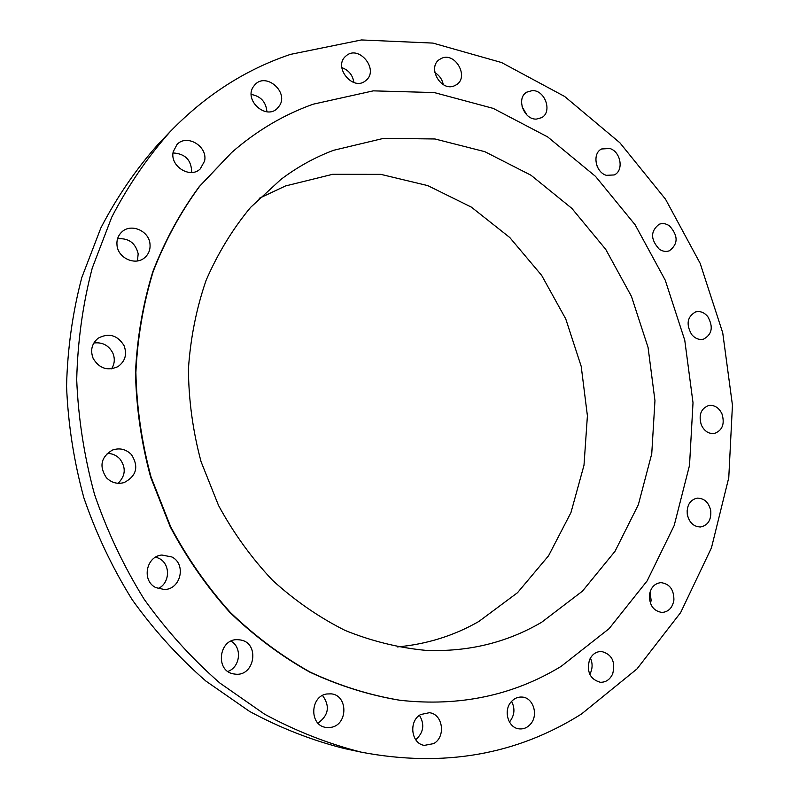 <?xml version="1.0" encoding="UTF-8"?>
<svg xmlns="http://www.w3.org/2000/svg" width="799" height="799" viewBox="0 0 799 799"><rect width="100%" height="100%" fill="white"/><g stroke="black" fill="none" stroke-linecap="round" stroke-linejoin="round"><path stroke-width="1.2" d="M124.065 345.647C117.553 335.171 108.984 332.654 98.347 338.087C91.805 343.45 90.077 350.252 93.173 358.471C99.306 368.509 107.555 371.235 117.902 366.641C125.203 361.368 127.261 354.376 124.065 345.647M111.55 368.858C114.716 363.865 115.126 358.561 112.779 352.938C108.654 345.278 102.332 341.972 93.823 343.011M581.512 713.986L636.983 668.933L680.678 612.523L711.47 547.784L728.768 477.712L732.443 405.163L722.735 332.853L700.164 263.36L665.517 199.201L619.884 142.781L564.643 96.469L501.582 62.542L432.938 43.096L361.468 39.95L290.446 54.392C245.673 69.453 205.703 95.081 170.527 131.276C147.815 156.804 128.22 185.438 111.74 217.178L92.245 268.104C82.816 304.109 77.643 341.343 76.704 379.775C78.302 418.456 84.245 456.698 94.552 494.491C107.266 531.545 123.835 566.511 144.259 599.4C166.631 630.671 191.84 658.556 219.875 683.045L264.619 714.206C296.089 731.195 328.389 743.869 361.518 752.219C443.285 767.679 516.613 754.935 581.512 713.986M231.4 152.749L199.171 186.706C180.314 212.364 164.854 240.729 152.779 271.82C142.901 304.109 137.138 337.727 135.48 372.674C136.289 407.909 141.353 442.756 150.671 477.233L170.177 526.731C186.806 558.082 206.681 586.636 229.812 612.374C254.462 636.144 281.098 656.049 309.732 672.099C339.086 685.752 368.998 695.12 399.49 700.214L399.8 700.244M131.435 454.581C125.962 449.108 119.6 447.62 112.349 450.107C100.954 457.088 98.966 466.286 106.387 477.692C111.441 482.756 117.363 484.384 124.165 482.566C136.579 475.974 139.006 466.646 131.435 454.581M171.915 556.973L161.897 555.025C146.177 556.194 141.423 580.573 155.665 587.535L164.344 589.532C180.774 589.482 186.547 564.244 171.915 556.973M240.129 639.929L238.362 639.739C218.746 637.762 214.512 671.709 234.197 673.986L234.836 674.076C254.951 677.232 260.214 642.476 240.129 639.929M326.751 693.981C310.122 696.169 309.143 725.192 325.712 727.39L331.046 727.35C348.084 724.813 348.144 695.2 331.186 693.852L326.751 693.981M420.664 714.536C408.399 720.988 411.066 743.669 424.339 745.387L433.697 743.599C446.142 736.838 442.866 713.877 429.323 712.718L420.664 714.536M511.17 701.852C503.14 710.551 508.134 727.839 518.96 728.838C523.465 729.347 527.35 727.749 530.606 724.024C538.676 715.095 533.293 697.677 522.276 697.078C517.992 696.738 514.286 698.326 511.17 701.852M589.482 659.924C586.496 671.869 590.111 679.33 600.309 682.276C605.902 682.396 610.036 679.559 612.713 673.767C615.63 661.612 611.884 654.181 601.467 651.475C596.094 651.505 592.099 654.321 589.482 659.924M649.427 594.985C649.337 605.312 653.552 611.135 662.071 612.453C668.603 611.854 672.548 607.719 673.907 600.049C673.937 589.572 669.612 583.769 660.933 582.641C654.601 583.37 650.766 587.485 649.427 594.985M687.27 514.256C689.167 522.566 693.612 526.811 700.603 526.98C707.954 525.342 711.34 519.949 710.76 510.801C708.823 502.361 704.289 498.147 697.157 498.127C690.006 499.884 686.711 505.258 687.27 514.256M701.372 425.068C704.418 431.24 708.763 434.037 714.386 433.467C722.426 430.461 724.953 423.929 721.976 413.852C718.86 407.57 714.436 404.783 708.693 405.493C700.843 408.599 698.406 415.12 701.372 425.068M691.624 334.461C695.13 338.576 699.095 340.144 703.529 339.146C712.109 334.441 713.517 326.921 707.764 316.584C704.189 312.359 700.124 310.811 695.579 311.94C687.2 316.744 685.882 324.254 691.624 334.461M659.195 249.108C662.571 251.425 665.947 251.995 669.332 250.816C678.261 244.035 678.331 235.745 669.552 225.937C666.076 223.52 662.601 222.971 659.115 224.269C650.406 231.181 650.436 239.45 659.195 249.108M606.331 175.321L614.191 174.951C624.069 170.836 620.903 151.7 609.837 148.504L601.637 148.974C591.979 153.278 595.345 172.254 606.331 175.321M536.409 119.091L541.652 117.663C552.658 111.93 545.068 89.967 532.294 90.597L526.691 92.185C515.944 98.157 523.804 119.88 536.409 119.091M454.182 85.912L456.648 84.614C468.983 76.854 455.62 52.434 442.077 58.087L439.22 59.635C427.225 67.725 440.928 91.705 454.182 85.912M365.972 80.399C379.475 69.823 358.841 44.255 346.077 55.9L345.907 56.05C332.594 66.687 353.108 91.935 365.732 80.589L365.972 80.399M279.69 105.428C288.459 91.715 266.287 72.509 255.201 84.384L253.063 87.121C244.284 100.644 265.897 119.82 277.113 108.624L279.69 105.428M204.544 161.148C208.159 146.517 186.886 133.523 177.008 144.509L173.223 151.72C169.628 166.142 190.212 179.106 200.239 168.909L204.544 161.148M149.982 243.895C148.954 230.671 130.716 222.961 121.688 232.1C118.062 235.625 116.504 240.02 117.014 245.293C118.042 258.227 135.47 265.967 144.629 257.717C148.734 254.142 150.522 249.538 149.982 243.895M170.527 131.276L158.382 144.01C136.16 168.969 116.994 196.934 100.884 227.895L81.808 277.533C72.579 312.609 67.496 348.843 66.557 386.237C68.075 423.86 73.838 461.043 83.855 497.777C96.22 533.802 112.339 567.789 132.234 599.759C154.027 630.171 178.596 657.287 205.942 681.108L249.608 711.44C280.349 727.999 311.91 740.363 344.319 748.523L361.518 752.219M561.188 666.346L609.108 628.653L647.15 580.873L674.166 525.582L689.517 465.368L693.013 402.766L684.763 340.254L665.237 280.179L635.145 224.819L595.505 176.359L547.645 136.899L493.213 108.384L434.276 92.564L373.303 90.856L313.148 104.2C283.565 114.766 256.389 130.886 231.63 152.549L199.62 186.317C180.744 211.995 165.273 240.389 153.188 271.5C143.301 303.82 137.538 337.468 135.88 372.444C136.689 407.71 141.753 442.596 151.081 477.103L170.616 526.651C187.256 558.032 207.151 586.606 230.292 612.374C254.971 636.164 281.628 656.089 310.282 672.159C339.655 685.822 369.597 695.2 400.109 700.284C459.455 706.835 513.148 695.52 561.188 666.346M333.493 150.322C314.796 157.363 297.238 167.101 280.799 179.515L250.626 207.34C232.689 228.973 217.847 253.303 206.102 280.309C196.384 308.524 190.492 338.087 188.424 368.998C188.654 400.229 192.879 431.14 201.078 461.722L218.566 505.527C233.588 533.163 251.615 558.111 272.639 580.384C295.041 600.758 319.201 617.437 345.098 630.431C371.585 641.138 398.431 647.769 425.617 650.346C467.984 652.104 506.686 642.736 541.722 622.211L582.461 591.14L615.04 551.27L638.341 504.748L651.744 453.812L654.96 400.659L648.069 347.475L631.44 296.359L605.722 249.348L571.854 208.379L531.035 175.261L484.793 151.66L434.966 138.976L383.72 138.327L333.493 150.322M397.223 646.94C426.656 644.264 453.872 635.774 478.851 621.472L517.502 592.718L548.563 555.764L570.955 512.578L583.999 465.238L587.405 415.81L581.213 366.381L565.752 318.921L541.642 275.365L509.772 237.523L471.33 207.101L427.775 185.618L380.863 174.362L332.674 174.302L285.503 185.957L259.226 198.302M158.012 588.593C170.047 583.43 170.806 564.314 159.261 558.501L155.785 557.063M227.905 671.43C240.329 667.155 242.337 647.37 231.041 641.158M598.261 168.529L596.933 165.783M317.982 723.155C328.669 715.345 330.187 706.116 322.536 695.46M526.97 115.046L522.067 106.726M415.71 739.744C423.6 732.663 424.858 724.513 419.475 715.325M443.275 84.634C442.217 79.381 439.42 75.376 434.886 72.649M509.392 721.966L510.062 721.227C514.636 714.945 515.145 708.333 511.57 701.392M353.887 82.537C352.778 75.126 348.744 70.152 341.802 67.615M589.762 674.306L590.791 672.279C592.658 667.475 592.518 662.741 590.401 658.076M266.926 111.77C266.037 101.992 260.794 96.21 251.226 94.442M650.476 603.425L651.135 600.339L650.046 591.999M191.68 172.474C191.54 160.209 185.328 153.698 173.033 152.949M687.789 516.593L687.1 510.801M137.418 260.933L138.187 253.802C135.47 242.896 128.589 237.892 117.543 238.791M118.082 483.305C125.603 475.755 126.202 467.635 119.87 458.926C116.424 455.27 112.19 453.423 107.196 453.393M399.49 700.214L400.109 700.284"/></g></svg>
